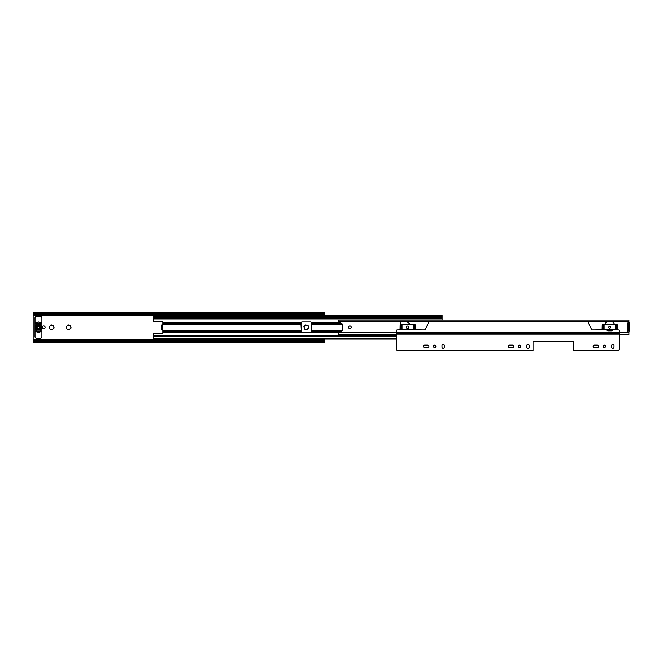 <?xml version="1.0" encoding="UTF-8"?>
<svg xmlns="http://www.w3.org/2000/svg" width="663" height="663" viewBox="0 0 663 663"><rect width="100%" height="100%" fill="white"/><g stroke="black" fill="none" stroke-linecap="round" stroke-linejoin="round"><path stroke-width="0.99" d="M49.891 328.467L49.543 327.174A2.171 2.171 0 0 0 49.891 328.467A0.472 0.472 0 0 0 50.537 329.113L51.822 329.453A0.472 0.472 0 0 0 52.709 329.221L53.653 328.276A0.472 0.472 0 0 0 53.885 327.389L53.537 326.105A0.472 0.472 0 0 0 52.891 325.458A2.171 2.171 0 0 0 51.606 325.11A0.472 0.472 0 0 0 50.72 325.351A2.171 2.171 0 0 0 49.775 326.295A0.472 0.472 0 0 0 49.543 327.174M66.864 328.467L66.515 327.174A2.171 2.171 0 0 0 66.864 328.467A0.472 0.472 0 0 0 67.51 329.113L68.795 329.453A0.472 0.472 0 0 0 69.681 329.221L70.626 328.276A0.472 0.472 0 0 0 70.858 327.389L70.51 326.105A0.472 0.472 0 0 0 69.864 325.458A2.171 2.171 0 0 0 68.579 325.11A0.472 0.472 0 0 0 67.692 325.351A2.171 2.171 0 0 0 66.748 326.295A0.472 0.472 0 0 0 66.515 327.174M304.483 328.467L304.135 327.174A2.171 2.171 0 0 0 304.483 328.467A0.472 0.472 0 0 0 305.129 329.113L306.414 329.453A0.472 0.472 0 0 0 307.3 329.221L308.245 328.276A0.472 0.472 0 0 0 308.477 327.389L308.129 326.105A0.472 0.472 0 0 0 307.483 325.458A2.171 2.171 0 0 0 306.198 325.11A0.472 0.472 0 0 0 305.311 325.351A2.171 2.171 0 0 0 304.367 326.295A0.472 0.472 0 0 0 304.135 327.174M43.758 325.956A1.326 1.326 0 0 0 42.432 327.282A1.326 1.326 0 0 0 43.758 328.608A1.326 1.326 0 0 0 45.084 327.282A1.326 1.326 0 0 0 43.758 325.956M306.198 325.11L306.861 325.815L307.483 325.458M304.367 326.295L305.311 325.351M68.579 325.11L69.242 325.815L69.864 325.458M66.748 326.295L67.692 325.351M51.606 325.11L52.269 325.815L52.891 325.458M49.775 326.295L50.72 325.351M308.129 326.105A2.171 2.171 0 0 1 308.477 327.389M308.245 328.276L308.245 328.276A2.171 2.171 0 0 1 307.3 329.221M306.414 329.453A2.171 2.171 0 0 1 305.129 329.113M324.87 314.444L33.15 314.444L33.15 313.384L324.87 313.384L324.87 315.455M324.87 339.108L324.87 341.188L33.15 341.188L33.15 340.127L324.87 340.127M33.15 314.444L33.15 340.127M35.006 330.307L35.006 336.671A1.591 1.591 0 0 0 36.598 338.263L40.31 338.263A1.591 1.591 0 0 0 41.902 336.671L41.902 330.307M41.902 324.257L41.902 317.892A1.591 1.591 0 0 0 40.31 316.301L36.598 316.301A1.591 1.591 0 0 0 35.006 317.892L35.006 324.257M70.51 326.105A2.171 2.171 0 0 1 70.858 327.389M70.626 328.276L70.626 328.276A2.171 2.171 0 0 1 69.681 329.221M68.795 329.453A2.171 2.171 0 0 1 67.51 329.113M53.537 326.105A2.171 2.171 0 0 1 53.885 327.389M53.653 328.276L53.653 328.276A2.171 2.171 0 0 1 52.709 329.221M51.822 329.453A2.171 2.171 0 0 1 50.537 329.113M33.15 313.384L33.15 312.43L324.87 312.43L324.87 313.384M324.87 341.188L324.87 342.133L33.15 342.133L33.15 341.188M36.598 329.934L36.598 331.052L40.31 331.052L40.31 329.934M40.31 330.613L40.841 329.776M36.067 329.776L36.598 330.613M40.31 329.992L36.598 329.992M40.31 324.63L36.598 324.63M36.598 323.958L36.067 324.787M40.841 324.787L40.31 323.958M36.598 324.58L36.598 323.519L40.31 323.519L40.31 324.58M39.515 327.282A1.061 1.061 0 0 1 38.454 328.342A1.061 1.061 0 0 1 37.393 327.282A1.061 1.061 0 0 1 38.454 326.221A1.061 1.061 0 0 1 39.515 327.282M36.142 326.13L36.299 326.453A2.809 2.809 0 0 0 36.299 328.11L35.694 328.309A3.448 3.448 0 0 1 35.587 327.878L35.653 327.646A0.53 0.53 0 0 0 35.653 326.917L35.587 326.693A3.448 3.448 0 0 1 35.694 326.254L36.142 326.13M41.255 327.646L41.321 327.878A3.448 3.448 0 0 1 41.214 328.309L40.609 328.11A2.809 2.809 0 0 0 40.609 326.453L41.214 326.254A3.448 3.448 0 0 1 41.321 326.693L41.255 326.917A0.53 0.53 0 0 0 41.255 327.646M41.902 324.961L35.006 324.961L35.006 324.132A1.326 1.326 0 0 1 35.918 322.873A4.135 4.135 0 0 1 36.879 322.682A0.53 0.53 0 0 0 37.203 322.533A1.807 1.807 0 0 1 39.705 322.533A0.53 0.53 0 0 0 40.029 322.682A4.135 4.135 0 0 1 40.99 322.873A1.326 1.326 0 0 1 41.902 324.132L41.902 329.602L35.006 329.602L41.902 329.47M35.006 329.602L35.006 330.431A1.326 1.326 0 0 0 35.918 331.691A4.135 4.135 0 0 0 36.879 331.89A0.53 0.53 0 0 1 37.203 332.03A1.807 1.807 0 0 0 39.705 332.03A0.53 0.53 0 0 1 40.029 331.89A4.135 4.135 0 0 0 40.99 331.691A1.326 1.326 0 0 0 41.902 330.431L41.902 329.602M35.006 324.961L35.006 325.757L41.902 325.757M41.902 328.815L35.006 328.815L35.006 329.47M41.902 325.981L35.006 325.981L35.006 328.583L41.902 328.583M36.332 324.737L40.576 324.737L40.576 323.461L39.473 323.461A1.061 1.061 0 0 1 38.794 323.221A0.53 0.53 0 0 0 38.114 323.221A1.061 1.061 0 0 1 37.435 323.461L36.332 323.461L36.332 324.737L36.49 323.461M40.576 329.826L36.332 329.826L36.332 331.102L37.435 331.102A1.061 1.061 0 0 1 38.114 331.351A0.53 0.53 0 0 0 38.794 331.351A1.061 1.061 0 0 1 39.473 331.102L40.576 331.102L40.576 329.826L40.418 331.102M40.576 324.737L36.49 324.63M40.418 323.461L40.418 324.63M36.332 329.826L40.418 329.934M36.49 331.102L36.49 329.934M351.233 327.282A1.326 1.326 0 0 0 349.907 325.956A1.326 1.326 0 0 0 348.581 327.282A1.326 1.326 0 0 0 349.907 328.608A1.326 1.326 0 0 0 351.233 327.282M408.284 326.262A1.218 1.218 0 0 1 408.814 327.273A1.218 1.218 0 0 0 407.612 326.063A1.218 1.218 0 0 0 406.394 327.282A1.218 1.218 0 0 0 407.612 328.5A1.218 1.218 0 0 0 408.831 327.282A1.218 1.218 0 0 1 406.925 328.293M609.687 326.353A0.928 0.928 0 0 1 610.606 327.282A0.928 0.928 0 0 0 609.695 326.353A0.928 0.928 0 0 0 608.767 327.282A0.928 0.928 0 0 0 609.695 328.21A0.928 0.928 0 0 0 610.623 327.282A0.928 0.928 0 0 1 609.687 328.21M338.768 333.34L338.785 332.751A0.53 0.53 0 0 1 339.042 332.403L342.307 330.605A0.845 0.845 0 0 0 342.415 329.196A0.53 0.53 0 0 1 342.216 328.782L342.216 325.79A0.53 0.53 0 0 1 342.415 325.367A0.845 0.845 0 0 0 342.307 323.958L339.042 322.16A0.53 0.53 0 0 1 338.785 321.82L338.768 320.967M628.897 332.718L628.897 332.718A0.53 0.53 0 0 0 628.648 332.271L628.184 331.981A0.53 0.53 0 0 1 627.944 331.533L627.944 323.038A0.53 0.53 0 0 1 628.184 322.583L628.648 322.293A0.53 0.53 0 0 0 628.897 321.845L628.897 320.072L338.768 320.072L338.785 321.82L401.082 321.82M338.768 332.867L338.768 334.5L396.457 334.5M628.897 330.837L627.886 330.837M619.225 332.751L628.897 332.751L628.897 334.5L619.225 334.5M628.209 323.726L628.897 323.726L628.897 329.884M628.897 324.688L628.897 323.726M602.219 324.762L602.112 329.801L617.278 329.801L617.278 324.762L602.219 324.762L602.219 329.801M400.137 324.762L400.029 329.801L415.195 329.801L415.195 324.762L400.137 324.762L400.137 329.801M628.309 322.508L629.85 322.773L629.85 331.79L628.309 332.055M627.927 330.713L628.988 330.713L628.988 323.652L628.018 323.652M301.002 324.166L301.4 332.354A1.061 1.061 0 0 0 302.063 332.586L310.549 332.586A1.061 1.061 0 0 0 311.212 332.354L311.212 322.218A1.061 1.061 0 0 0 310.549 321.978L302.063 321.978A1.061 1.061 0 0 0 301.4 322.218L301.002 324.166L242.128 324.166L242.128 322.218L239.078 322.218L239.078 324.166L242.128 324.166M153.551 336.124L153.551 333.224L162.302 333.224A0.53 0.53 0 0 0 162.833 332.693L162.833 321.87A0.53 0.53 0 0 0 162.302 321.34L153.551 321.34L153.551 318.92L442.088 318.92L442.088 320.072M242.128 330.406L239.078 330.406L239.078 332.354L242.128 332.354L242.128 330.406L301.002 330.406M162.833 330.199L162.195 329.934L162.195 324.63L162.833 324.364M153.551 315.77L153.551 318.92M396.457 335.909L153.551 335.909L153.551 339.108L396.457 339.108M442.088 315.77L442.088 318.92M162.195 324.63L161.283 325.16L161.283 329.403L162.195 329.934M242.02 332.354L242.02 331.401L239.186 331.401L239.186 332.354M239.186 332.196L242.02 332.196M239.186 322.218L242.02 322.218M239.186 322.375L239.186 323.171L242.02 323.171L242.02 322.375M424.651 347.594A1.218 1.218 0 0 1 423.425 346.376A1.218 1.218 0 0 1 424.651 345.158L427.668 345.158A1.218 1.218 0 0 1 428.895 346.376A1.218 1.218 0 0 1 427.668 347.594L424.651 347.594M433.453 346.376A1.193 1.193 0 0 1 434.646 345.183A1.193 1.193 0 0 1 435.84 346.376A1.193 1.193 0 0 1 434.646 347.569A1.193 1.193 0 0 1 433.453 346.376M509.515 347.594A1.218 1.218 0 0 1 508.289 346.376A1.218 1.218 0 0 1 509.515 345.158L512.532 345.158A1.218 1.218 0 0 1 513.759 346.376A1.218 1.218 0 0 1 512.532 347.594L509.515 347.594M518.317 346.376A1.193 1.193 0 0 1 519.51 345.183A1.193 1.193 0 0 1 520.704 346.376A1.193 1.193 0 0 1 519.51 347.569A1.193 1.193 0 0 1 518.317 346.376M402.259 324.762L401.198 324.099A1.326 1.326 0 0 1 401.811 321.596L405.847 321.596A6.431 6.431 0 0 1 410.19 324.762M594.38 347.594A1.218 1.218 0 0 1 593.153 346.376A1.218 1.218 0 0 1 594.38 345.158L597.396 345.158A1.218 1.218 0 0 1 598.623 346.376A1.218 1.218 0 0 1 597.396 347.594L594.38 347.594M603.181 346.376A1.193 1.193 0 0 1 604.374 345.183A1.193 1.193 0 0 1 605.568 346.376A1.193 1.193 0 0 1 604.374 347.569A1.193 1.193 0 0 1 603.181 346.376M529.14 345.531L529.14 347.23A1.144 1.144 0 0 1 527.997 348.365A1.144 1.144 0 0 1 526.853 347.23L526.853 345.531A1.144 1.144 0 0 1 527.997 344.387A1.144 1.144 0 0 1 529.14 345.531M614.004 345.531L614.004 347.23A1.144 1.144 0 0 1 612.861 348.365A1.144 1.144 0 0 1 611.717 347.23L611.717 345.531A1.144 1.144 0 0 1 612.861 344.387A1.144 1.144 0 0 1 614.004 345.531M402.226 329.801L397.154 329.925A0.696 0.696 0 0 0 396.457 330.622L396.457 349.128A1.442 1.442 0 0 0 397.899 350.57L533.035 350.57L533.035 341.553L573.346 341.553L573.346 350.57L617.783 350.57A1.442 1.442 0 0 0 619.225 349.128L619.225 330.622A0.696 0.696 0 0 0 618.529 329.925L614.999 329.801M444.276 345.531L444.276 347.23A1.144 1.144 0 0 1 443.133 348.365A1.144 1.144 0 0 1 441.989 347.23L441.989 345.531A1.144 1.144 0 0 1 443.133 344.387A1.144 1.144 0 0 1 444.276 345.531M606.504 329.801A1.699 1.699 0 0 0 608.062 330.829L611.294 330.829A1.699 1.699 0 0 0 612.861 329.801M614.452 324.762L614.452 324.737A3.497 3.497 0 0 0 610.971 321.596L608.385 321.596A3.497 3.497 0 0 0 604.905 324.737L604.905 324.762M604.358 329.801L592.664 329.925A1.376 1.376 0 0 1 591.421 329.138L587.849 321.596L429.052 321.596L425.489 329.138A1.376 1.376 0 0 1 424.237 329.925L413.148 329.801M33.15 315.256L324.87 315.256M33.15 339.315L324.87 339.315M33.15 314.734L324.87 314.734M33.15 339.837L324.87 339.837M41.902 325.102L35.006 325.102M338.785 332.751L396.457 332.751M406.659 321.82L428.944 321.82M587.957 321.82L607.159 321.82M612.198 321.82L628.897 321.82M616.83 324.762L616.83 329.801M617.17 324.762L617.17 329.801M616.2 324.762L616.2 329.801M615.289 324.762L615.289 329.801M604.101 324.762L604.101 329.801M603.189 324.762L603.189 329.801M602.559 324.762L602.559 329.801M414.748 324.762L414.748 329.801M415.088 324.762L415.088 329.801M414.118 324.762L414.118 329.801M413.206 324.762L413.206 329.801M402.018 324.762L402.018 329.801M401.107 324.762L401.107 329.801M400.477 324.762L400.477 329.801M162.833 324.166L239.078 324.166M162.833 330.406L239.078 330.406M242.128 331.185L301.002 331.185M242.128 332.221L301.259 332.221M242.128 322.342L301.259 322.342M242.128 322.218L301.4 322.218M242.128 323.378L301.002 323.378M311.353 332.221L339.381 332.221M311.212 332.354L339.141 332.354M311.61 330.406L342.556 330.406M311.61 324.166L342.556 324.166M311.61 331.185L341.254 331.185M311.212 322.218L339.141 322.218M311.353 322.342L339.381 322.342M311.61 323.378L341.254 323.378M162.833 322.342L239.078 322.342M162.833 322.218L239.078 322.218M162.833 323.378L239.078 323.378M242.128 332.354L301.4 332.354M153.551 316.251L442.088 316.251M153.551 317.859L442.088 317.859M153.551 338.312L396.457 338.312M153.551 336.705L396.457 336.705M153.551 335.652L396.457 335.652M162.833 332.354L239.078 332.354M162.833 332.221L239.078 332.221M162.833 331.185L239.078 331.185M396.457 334.127L619.225 334.127M396.457 332.494L619.225 332.494M396.457 332.677L619.225 332.677M396.457 333.414L619.225 333.414M153.551 315.455L442.088 315.455M153.551 318.654L442.088 318.654"/></g></svg>
